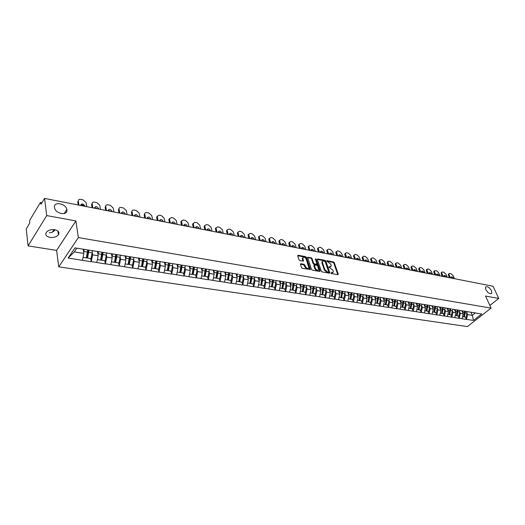 <?xml version="1.0" encoding="UTF-8"?>
<svg xmlns="http://www.w3.org/2000/svg" width="525" height="525" viewBox="0 0 525 525"><rect width="100%" height="100%" fill="white"/><g stroke="black" fill="none" stroke-linecap="round" stroke-linejoin="round"><path stroke-width="0.79" d="M66.885 209.797L66.819 209.442C65.743 203.293 53.366 201.206 54.462 207.427L54.547 207.907C55.801 214.121 68.112 215.939 66.885 209.797M491.485 290.699C489.234 287.168 487.246 285.981 485.533 287.129L485.815 289.616C488.06 293.153 490.048 294.354 491.774 293.226L491.485 290.699M330.848 273.02L331.433 273.551L337.897 274.7L338.271 274.162L334.248 262.671L333.428 261.923L327.003 260.708L326.734 261.076L330.796 264.16L331.124 265.112L331.223 266.09L328.781 267.022L332.863 270.113L333.198 271.077L333.29 272.075L330.848 273.02M55.118 229.812C53.242 232.037 51.332 232.975 49.376 232.641M54.83 229.753C58.583 230.711 59.771 232.411 58.4 234.865C56.47 236.952 53.662 237.799 49.973 237.398C46.167 236.46 44.973 234.741 46.384 232.234C48.346 230.16 51.161 229.333 54.83 229.753M300.864 263.721L300.431 264.259L301.514 267.606L302.374 268.38L310.393 269.476L306.495 257.434L305.648 256.666L298.128 255.242L297.695 255.773L298.981 259.757L299.834 260.531L303.076 261.128L303.529 260.873L302.781 257.893C303.772 256.718 304.933 257.178 306.259 259.258L308.884 267.77C307.88 268.938 306.718 268.478 305.392 266.385L304.113 264.311L300.864 263.721L300.412 264.187M75.882 220.933L46.725 215.585L44.559 198.404L493.041 286.25L498.75 298.456L485.52 296.028L491.059 308.109L78.369 237.582L75.882 220.933L56.615 250.399L58.754 266.851L78.369 237.582M321.254 271.123L322.101 271.891L329.398 273.19L329.785 272.646L325.808 261.076L324.982 260.328L317.73 258.956L317.323 259.475L321.254 271.123M319.758 271.478L312.329 270.152L311.476 269.384L307.571 257.362L311.187 257.716L312.027 258.477L313.602 263.196L314.449 263.963L316.975 264.108L315.302 258.917L316.175 259.081L320.165 270.933L319.758 271.478M58.754 266.851L467.401 326.596L491.059 308.109M90.622 258.536L91.245 261.581L92.617 254.842L92.229 252.4M91.12 261.752L68.138 258.024L74.983 247.872L232.418 273.295L231.21 280.507L228.395 280.068L229.615 273.007M238.252 274.24L232.418 273.295M239.275 274.582L448.186 308.398L447.976 310.426M451.5 308.943L448.186 308.398M452.655 309.271L481.72 313.996L473.491 320.44L466.515 319.364L467.591 314.606L466.942 313.117M465.334 317.093L466.515 319.364M466.371 319.476L459.263 318.248L460.353 313.451L459.703 311.948M458.089 315.965L459.263 318.248M459.126 318.36L451.9 317.12L452.996 312.277L452.347 310.761L451.52 314.934L449.689 314.646L450.653 308.805M450.732 314.81L451.9 317.12M451.762 317.231L444.419 315.965L445.522 311.089L444.872 309.56M443.258 313.642L444.419 315.965M444.281 316.076L436.813 314.797L437.922 309.875L437.279 308.332M435.658 312.454L436.813 314.797M436.675 314.908L429.089 313.602L430.198 308.647L429.555 307.086M427.934 311.246L429.089 313.602M428.945 313.72L421.227 312.395L422.349 307.394L421.713 305.819M420.085 310.026L421.227 312.395M421.089 312.513L413.241 311.161L414.369 306.121L413.733 304.533M412.105 308.779L413.241 311.161M413.103 311.286L405.123 309.914L406.258 304.828L405.622 303.22M403.994 307.506L405.123 309.914M404.985 310.032L396.867 308.641L398.002 303.516L397.373 301.888M395.745 306.219L396.867 308.641M396.723 308.766L388.467 307.348L389.616 302.177L388.986 300.536M387.352 304.907L388.467 307.348M388.323 307.473L379.923 306.036L381.078 300.818L380.454 299.158M378.814 303.575L379.923 306.036M379.778 306.154L371.227 304.697L372.389 299.434L371.772 297.754M370.132 302.216L371.227 304.697M371.09 304.822L362.381 303.332L363.556 298.023L362.939 296.33M361.298 300.838L362.381 303.332M362.243 303.457L353.384 301.947L354.559 296.592L353.948 294.873M352.308 299.434L353.384 301.947M353.246 302.072L344.223 300.536L345.404 295.129L344.8 293.396M343.16 298.003L344.223 300.536M344.085 300.668L334.897 299.099L336.085 293.646L335.488 291.893M333.841 296.546L334.897 299.099M334.753 299.23L325.402 297.636L326.603 292.136L326.005 290.358M324.358 295.063L325.402 297.636M325.264 297.767L315.728 296.146L316.936 290.594L316.345 288.796M314.698 293.554L315.728 296.146M315.591 296.284L305.878 294.63L307.099 289.026L306.515 287.208M304.868 292.018L305.878 294.63M305.74 294.768L295.851 293.088L297.071 287.431L296.494 285.587M294.847 290.45L295.851 293.088M295.713 293.226L285.626 291.513L286.86 285.803L286.289 283.933M284.642 288.855L285.626 291.513M285.488 291.651L275.212 289.912L276.452 284.143L275.887 282.253M274.24 287.234L275.212 289.912M275.074 290.049L264.593 288.277L265.847 282.45L265.289 280.534M263.642 285.574L264.593 288.277M264.462 288.415L253.772 286.611L255.032 280.731L254.481 278.782M252.833 283.887L253.772 286.611M253.641 286.748L242.74 284.911L244.007 278.972L243.462 276.997M241.822 282.168L242.74 284.911M242.609 285.055L231.486 283.178L232.765 277.18L232.234 275.179M230.587 280.409L231.486 283.178M231.354 283.323L220.014 281.407L221.294 275.349L220.776 273.322M219.128 278.618L220.014 281.407M219.877 281.558L208.3 279.608L209.6 273.486L209.081 271.425M207.441 276.793L208.3 279.608M208.169 279.759L196.357 277.764L197.656 271.582L197.157 269.489M195.517 274.929L196.357 277.764M196.225 277.922L184.163 275.887L185.476 269.64L184.984 267.507M183.35 273.026L184.163 275.887M184.032 276.045L171.721 273.971L173.04 267.658L172.561 265.493M170.927 271.084L171.721 273.971M171.59 274.129L159.009 272.016L160.342 265.637L159.876 263.425M158.242 269.102L159.009 272.016M158.885 272.173L146.035 270.021L147.374 263.57L146.921 261.319M145.294 267.081L146.035 270.021M145.904 270.178L132.779 267.973L134.124 261.457L133.685 259.166M132.064 265.013L132.779 267.973M132.654 268.137L119.234 265.893L120.586 259.298L120.166 256.961M118.545 262.9L119.234 265.893M119.109 266.057L105.387 263.76L106.759 257.092L106.352 254.704M104.737 260.741L105.387 263.76M105.269 263.924L91.245 261.581M92.617 254.842L98.182 255.727L97.473 251.35M97.407 251.324L98.254 251.652M96.81 262.441L98.182 255.727M106.759 257.092L112.199 257.965L111.444 253.608M111.628 253.641L112.494 253.969M110.841 264.6L112.199 257.965M120.586 259.298L125.915 260.151L125.121 255.832M125.541 255.905L126.427 256.233M124.563 266.713L125.915 260.151M134.124 261.457L139.335 262.29L138.502 258.011M139.151 258.116L140.057 258.451M137.996 268.78L139.335 262.29M147.374 263.57L152.473 264.383L151.607 260.144M152.467 260.282L153.392 260.617M151.141 270.802L152.473 264.383M160.342 265.637L165.336 266.431L164.437 262.231M165.5 262.402L166.445 262.743M164.01 272.783L165.336 266.431M173.04 267.658L177.929 268.439L176.997 264.272M178.264 264.482L179.222 264.817M176.617 274.726L177.929 268.439M185.476 269.64L190.267 270.408L189.302 266.28M190.759 266.516L191.73 266.851M188.961 276.629L190.267 270.408M197.656 271.582L202.355 272.331L201.357 268.242M202.998 268.505L203.982 268.846M201.055 278.493L202.355 272.331M209.6 273.486L214.2 274.221L213.176 270.158M214.988 270.454L215.985 270.795M212.907 280.317L214.2 274.221M221.294 275.349L225.809 276.071L224.759 272.048M226.741 272.37L227.745 272.705M224.523 282.102L225.809 276.071M232.765 277.18L237.188 277.882L236.112 273.892M235.915 283.861L237.188 277.882M244.007 278.972L248.345 279.661L247.242 275.704M249.539 276.078L250.569 276.419M247.078 285.58L248.345 279.661M255.032 280.731L259.284 281.407L258.162 277.482M260.603 277.876L261.647 278.217M258.031 287.26L259.284 281.407M265.847 282.45L270.014 283.113L268.872 279.221M271.458 279.648L272.508 279.983M268.767 288.914L270.014 283.113M276.452 284.143L280.547 284.793L279.379 280.934M282.096 281.374L283.159 281.715L282.056 288.376L282.765 288.566L283.92 281.84M279.307 290.542L280.547 284.793M286.86 285.803L290.876 286.44L289.688 282.614M292.537 283.073L293.613 283.415M289.649 292.13L290.876 286.44M297.071 287.431L301.015 288.054L299.808 284.261M302.781 284.74L303.863 285.082M299.795 293.692L301.015 288.054M307.099 289.026L310.971 289.642L309.743 285.876M312.834 286.381L313.924 286.716M309.757 295.227L310.971 289.642M316.936 290.594L320.736 291.198L319.495 287.464M322.704 287.982L323.8 288.323L322.698 294.807L325.067 295.175L325.986 290.456L323.617 290.076M319.535 296.737L320.736 291.198M326.603 292.136L330.33 292.727L329.077 289.019M332.391 289.557L333.493 289.898M329.136 298.213L330.33 292.727M336.085 293.646L339.754 294.23L338.481 290.548M339.065 297.36L340.823 297.636L341.913 291.113L343.009 291.447M338.559 299.663L339.754 294.23M345.404 295.129L349.007 295.706L347.721 292.051M351.245 292.628L352.354 292.963M347.826 301.088L349.007 295.706M354.559 296.592L358.096 297.157L356.797 293.527M360.413 294.118L361.535 294.453M356.921 302.492L358.096 297.157M363.556 298.023L367.027 298.581L365.715 294.984M369.429 295.588L370.552 295.923M365.859 303.87L367.027 298.581M372.389 299.434L375.808 299.978L374.476 296.408M378.282 297.025L379.411 297.36M374.647 305.222L375.808 299.978M381.078 300.818L384.431 301.35L383.092 297.813M386.984 298.443L388.113 298.777M383.276 306.548L384.431 301.35M389.616 302.177L392.91 302.702L391.578 299.237M395.528 299.834L396.67 300.169M391.768 307.86L392.91 302.702M398.002 303.516L401.251 304.034L399.945 300.7M403.935 301.199L405.077 301.534M400.109 309.14L401.251 304.034M406.258 304.828L409.447 305.34L408.135 302.033M412.197 302.544L413.346 302.879M408.312 310.406L409.447 305.34M414.369 306.121L417.506 306.626L416.187 303.338M420.322 303.87L421.47 304.198M416.384 311.647L417.506 306.626M422.349 307.394L425.434 307.886L424.108 304.625M428.308 305.169L429.463 305.498M424.318 312.867L425.434 307.886M430.198 308.647L433.237 309.127L431.898 305.891M436.17 306.449L437.318 306.777M432.121 314.068L433.237 309.127M437.922 309.875L440.908 310.354L439.563 307.138M443.894 307.702L445.056 308.031M439.806 315.256L440.908 310.354M445.522 311.089L448.455 311.555L447.103 308.365M447.359 316.418L448.455 311.555M452.996 312.277L455.884 312.743L454.525 309.573M458.981 310.157L460.143 310.485M454.794 317.559L455.884 312.743M460.353 313.451L463.194 313.904L461.829 310.761M466.338 311.358L467.506 311.679M462.112 318.688L463.194 313.904M467.591 314.606L472.29 315.354L475.328 312.952M470.846 312.086L472.29 315.354L473.491 320.44M473.583 312.533L474.751 312.861M489.838 305.452L498.75 298.456M46.725 215.585L28.081 245.877L26.25 228.88L29.577 223.348L29.846 220.08L40.182 202.814L40.589 202.486L41.035 204.271L44.559 198.404M28.081 245.877L56.615 250.399M76.801 248.168L74.261 251.915L83.856 253.444L83.212 249.211M82.471 260.229L83.856 253.444M68.138 258.024L74.261 251.915M272.475 281.282L272.587 281.656M261.837 279.333L261.968 279.779M250.996 277.325L251.14 277.856M239.932 275.238L240.102 275.868M228.651 273.072L228.848 273.82M217.179 270.992L217.363 271.707M205.544 269.095L205.649 269.509M330.914 273.151L332.752 272.731M330.691 266.746L328.853 267.159M337.818 274.687L333.782 263.13L332.962 262.388L326.806 261.227M329.332 273.177L325.342 261.542L324.516 260.794L317.31 259.435M328.407 272.16L328.683 271.779L325.198 261.621L323.728 260.925L322.37 261.667L322.462 262.605L324.837 269.568L327.515 271.996L328.407 272.16L327.935 272.626L328.538 272.16M322.435 261.457L321.904 262.132L321.996 263.071L322.462 262.605M327.935 272.626L327.042 272.462L324.365 270.034L321.996 263.071M307.584 257.598L310.728 258.188L311.187 257.716M316.739 264.351L316.076 264.817L313.983 264.436L313.136 263.668L311.568 258.95L310.728 258.188M319.712 271.464L315.374 259.133M315.249 268.131C316.549 270.185 317.691 270.651 318.682 269.528L317.691 266.017L316.851 265.256L314.311 265.118L315.249 268.131L314.777 268.603C315.965 270.559 317.093 271.077 318.17 270.145M314.088 265.342L313.871 265.88L314.337 265.407M314.777 268.603L313.871 265.88M308.365 268.413C307.263 269.358 306.114 268.846 304.92 266.864L303.647 264.79L300.418 264.206M302.827 257.729L302.321 258.372L302.393 259.101L302.859 258.622M303.05 261.128L302.393 259.101M309.914 269.725L306.029 257.913L305.183 257.145L297.682 255.727M454.44 278.69L453.062 275.559L450.975 273.65L449.735 273.4L448.973 273.696L449.085 274.772L448.409 275.349L449.439 277.712M448.409 275.349L448.639 273.984M451.152 277.397L452.399 278.289M449.085 274.772L450.457 277.909M451.375 278.092L451.205 277.043C451.861 276.57 452.602 276.997 453.442 278.316L453.528 278.512M467.079 311.561L466.935 313.13L465.163 312.848L465.301 311.187M465.163 312.848L464.349 316.942L466.128 317.218L466.935 313.13M463.759 316.798L464.349 316.942M462.112 310.807L462.112 311.41M462.919 310.938L462.709 312.788M462.571 316.66L463.752 316.844L464.697 311.089M447.267 277.285L445.902 274.135L443.796 272.206L442.542 271.957L441.748 272.265L441.86 273.335L441.184 273.912L442.208 276.294M441.184 273.912L441.427 272.541M443.94 275.973L445.213 276.885M441.86 273.335L443.225 276.491M444.157 276.675L443.986 275.632C444.655 275.146 445.41 275.566 446.257 276.911L446.342 277.102M459.841 310.4L459.697 311.968L457.892 311.679L458.036 310.006M457.892 311.679L457.078 315.801L458.883 316.083L459.697 311.968M456.474 315.656L457.078 315.801M454.808 309.619L454.808 310.229M455.615 309.737L455.405 311.62M455.254 315.518L456.468 315.709L457.419 309.908M439.989 275.861L438.624 272.692L436.505 270.743L434.418 270.815L434.523 271.871L433.847 272.462L434.864 274.857M433.847 272.462L434.109 271.084M436.61 274.536L437.916 275.454M434.523 271.871L435.881 275.054M436.826 275.238L436.662 274.201C437.338 273.696 438.106 274.122 438.966 275.481L439.044 275.678M452.484 309.218L452.34 310.78L450.509 310.485M449.078 314.501L449.689 314.646M447.385 308.411L447.385 309.028M447.825 314.357L449.065 314.554L450.03 308.7M432.593 274.411L431.242 271.222L429.096 269.259L427.803 269.003L426.969 269.338L427.068 270.388L426.392 270.985L427.409 273.394M426.392 270.985L426.674 269.601M429.168 273.072L430.507 274.004M427.068 270.388L428.42 273.591M429.384 273.781L429.22 272.751C429.903 272.219 430.684 272.646 431.557 274.024L431.635 274.221M445.016 308.024L444.865 309.579L443.002 309.284L443.152 307.584M443.002 309.284L442.175 313.478L444.045 313.766L444.865 309.579M441.558 313.327L442.175 313.478M439.845 307.184L439.845 307.814M440.646 307.178L440.436 309.218M440.272 313.176L441.545 313.379L442.516 307.479M425.079 272.941L423.734 269.725L421.575 267.75L420.262 267.488L419.396 267.842L419.501 268.885L418.825 269.483L419.829 271.911M418.825 269.483L419.121 268.091M421.608 271.589L422.979 272.527M419.501 268.885L420.84 272.108M421.818 272.298L421.654 271.274C422.356 270.723 423.143 271.149 424.023 272.547L424.108 272.751M437.423 306.79L437.273 308.359L435.376 308.057L435.527 306.344M435.376 308.057L434.542 312.283L436.439 312.578L437.273 308.359M433.913 312.132L434.542 312.283M432.187 305.944L432.18 306.58M432.981 305.931L432.764 307.991M432.593 311.975L433.906 312.185L434.884 306.239M417.447 271.445L416.108 268.209L413.93 266.221L412.598 265.952L411.712 266.319L411.803 267.356L411.134 267.96L412.132 270.401M411.134 267.96L411.036 266.93L411.659 266.529M413.93 270.08L415.334 271.031M411.803 267.356L413.136 270.598M414.133 270.795L413.976 269.778C414.684 269.207 415.485 269.627 416.377 271.051L416.463 271.248M429.706 305.537L429.555 307.118L427.626 306.81L427.777 305.077M427.626 306.81L426.786 311.069L428.715 311.371L429.555 307.118M426.149 310.912L426.786 311.069M424.397 304.677L424.39 305.32M425.191 304.658L424.968 306.744M424.791 310.761L426.136 310.971L427.127 304.973M409.69 269.922L408.365 266.667L406.166 264.659L404.808 264.39L403.896 264.777L403.988 265.801L403.318 266.411L404.309 268.872M403.318 266.411L403.22 265.387L403.85 264.974M406.12 268.544L407.564 269.509M403.988 265.801L405.313 269.069M406.324 269.266L406.166 268.255C406.888 267.658 407.702 268.085 408.608 269.528L408.686 269.725M421.857 304.264L421.706 305.852L419.751 305.537L419.902 303.798M419.751 305.537L418.904 309.835L420.86 310.144L421.706 305.852M418.248 309.678L418.904 309.835M416.476 303.384L416.469 304.047M417.27 303.371L417.047 305.478M416.857 309.52L418.241 309.737L419.239 303.693M401.809 268.38L400.49 265.105L398.272 263.077L396.893 262.802L395.955 263.209L396.047 264.219L395.377 264.836L396.362 267.317M395.377 264.836L395.279 263.826L395.909 263.392M398.186 266.989L399.663 267.96M396.047 264.219L397.359 267.507M398.39 267.711L398.232 266.707C398.961 266.09 399.788 266.516 400.713 267.98L400.792 268.183M413.884 302.964L413.726 304.572L411.738 304.251L411.895 302.498M411.738 304.251L410.885 308.582L412.88 308.897L413.726 304.572M410.222 308.424L410.885 308.582M408.424 301.98L408.417 302.748M409.218 302.059L408.988 304.192M408.791 308.26L410.209 308.477L411.219 302.387M393.803 266.812L392.49 263.511L390.252 261.47L388.854 261.188L387.883 261.621L387.975 262.612L387.299 263.235L388.283 265.729M387.299 263.235L387.214 262.244L387.844 261.785M390.127 265.401L391.637 266.392M387.975 262.612L389.274 265.926M390.318 266.129L390.167 265.138C390.908 264.495 391.748 264.915 392.68 266.405L392.766 266.608M405.773 301.645L405.615 303.266L403.594 302.938L403.751 301.173M403.594 302.938L402.734 307.309L404.762 307.63L405.615 303.266M402.058 307.145L402.734 307.309M400.234 300.602L400.234 301.429M401.034 300.727L400.798 302.879M400.595 306.974L402.052 307.204L403.069 301.061M385.658 265.217L384.359 261.89L382.102 259.836L380.678 259.547L379.68 260L379.765 260.978L379.096 261.608L380.067 264.121M379.096 261.608L379.004 260.63L379.641 260.151M381.931 263.793L383.48 264.79M379.765 260.978L381.058 264.318M382.121 264.521L381.97 263.537C382.718 262.874 383.572 263.294 384.523 264.803L384.602 265.013M397.53 300.307L397.366 301.941L395.305 301.606L395.469 299.821M395.305 301.606L394.446 306.016L396.506 306.338L397.366 301.941M393.757 305.845L394.446 306.016M391.913 299.243L391.906 300.083M392.707 299.375L392.47 301.547M392.254 305.675L393.75 305.904L394.774 299.709M377.383 263.596L376.097 260.249L373.813 258.175L372.369 257.88L371.333 258.353L371.424 259.317L370.755 259.954L371.713 262.487M370.755 259.954L370.663 258.989L371.3 258.497M373.597 262.159L375.185 263.163M371.424 259.317L372.704 262.677M373.78 262.894L373.636 261.916C374.397 261.22 375.263 261.64 376.228 263.176L376.307 263.386M389.143 298.942L388.979 300.589L386.886 300.254L387.05 298.463M386.886 300.254L386.013 304.697L388.106 305.025L388.979 300.589M385.317 304.526L386.013 304.697M383.447 297.865L383.434 298.718M384.234 297.997L383.992 300.195M383.768 304.349L385.304 304.585L386.341 298.338M368.963 261.949L367.69 258.576L365.387 256.482L363.917 256.187L362.854 256.686L362.939 257.631L362.27 258.274L363.221 260.82M362.27 258.274L362.184 257.329L362.827 256.804M365.124 260.498L366.752 261.516M362.939 257.631L364.206 261.017M365.302 261.227L365.157 260.269C365.932 259.547 366.811 259.967 367.795 261.522L367.874 261.732M380.612 297.557L380.441 299.217L378.315 298.876L378.486 297.084M378.315 298.876L377.436 303.358L379.568 303.693L380.441 299.217M376.727 303.181L377.436 303.358M374.83 296.467L374.824 297.334M375.624 296.592L375.375 298.81M375.139 302.997L376.714 303.247L377.764 296.94M360.406 260.269L359.139 256.876L356.823 254.763L355.327 254.461L354.224 254.986L354.309 255.911L353.647 256.561L354.585 259.133M353.647 256.561L353.561 255.636L354.204 255.091M356.508 258.805L358.175 259.836M354.309 255.911L355.569 259.324M356.685 259.54L356.541 258.589C357.322 257.841 358.221 258.254 359.218 259.842L359.297 260.052M371.93 296.146L371.759 297.819L369.593 297.472L369.764 295.687M369.593 297.472L368.708 301.993L370.88 302.334L371.759 297.819M367.986 301.816L368.708 301.993M366.069 295.037L366.056 295.916M366.857 295.168L366.601 297.412M366.358 301.626L367.973 301.882L369.036 295.522M351.697 258.562L350.451 255.143L348.108 253.017L346.585 252.709L345.45 253.26L345.535 254.166L344.873 254.822L345.804 257.408M344.873 254.822L344.787 253.916L345.43 253.345M347.74 257.086L349.453 258.123M345.535 254.166L346.776 257.598M347.911 257.821L347.773 256.889C348.567 256.108 349.479 256.522 350.497 258.129L350.569 258.346M363.103 294.709L362.926 296.395L360.721 296.041L360.898 294.262M360.721 296.041L359.828 300.608L362.033 300.95L362.926 296.395M359.093 300.425L359.828 300.608M357.151 293.587L357.138 294.479M357.938 293.718L357.676 295.982M357.42 300.228L359.08 300.49L360.15 294.079M342.845 256.83L341.611 253.385L339.242 251.239L337.693 250.93L336.525 251.501L336.61 252.394L335.947 253.057L336.866 255.662M335.947 253.057L335.862 252.164L336.512 251.573M338.828 255.34L340.581 256.39M336.61 252.394L337.837 255.852M338.992 256.075L338.855 255.157C339.662 254.343 340.587 254.756 341.617 256.39L341.696 256.607M354.113 293.252L353.935 294.952L351.691 294.591L351.868 292.819M351.691 294.591L350.792 299.197L353.036 299.545L353.935 294.952M351.087 293.331L350.057 299.007L350.792 299.197M348.075 292.11L348.062 293.022M348.856 292.241L348.593 294.532M348.324 298.81L350.031 299.073L351.113 292.609M333.834 255.065L332.614 251.6L330.225 249.427L328.65 249.113L327.449 249.716L327.528 250.582L326.865 251.258L327.777 253.877M326.865 251.258L326.786 250.392L327.436 249.769M329.752 253.562L331.557 254.618M327.528 250.582L328.742 254.067M329.917 254.297L329.779 253.391C330.599 252.545 331.537 252.958 332.594 254.625L332.666 254.835M344.964 291.762L344.787 293.482L342.503 293.114L342.681 291.342M342.503 293.114L341.598 297.76L343.882 298.115L344.787 293.482M341.913 291.191L340.863 297.57L341.598 297.76M338.842 290.607L338.822 291.533M339.616 290.738L339.347 293.055M324.667 253.267L323.459 249.775L321.051 247.59L319.449 247.268L318.209 247.905L318.288 248.745L317.625 249.427L318.524 252.066M317.625 249.427L317.546 248.581L318.202 247.938M320.526 251.757L322.37 252.82M318.288 248.745L319.482 252.256M320.683 252.486L320.545 251.6C321.379 250.72 322.33 251.127 323.407 252.82L323.479 253.037M335.652 290.246L335.468 291.979L333.145 291.605L333.329 289.846M333.145 291.605L332.233 296.297L334.556 296.658L335.468 291.979M329.641 295.89L331.446 296.172L332.548 289.61L331.498 296.107L332.233 296.297M329.438 289.078L329.411 290.017M330.205 289.203L329.93 291.552M308.228 247.564L308.149 246.743L308.805 246.067L308.884 246.875L308.228 247.564L309.113 250.222M311.128 249.913L313.025 250.989M308.149 246.743L310.085 245.392L311.719 245.72L314.147 247.925L315.341 251.442M308.884 246.875L310.065 250.412M311.279 250.648L311.148 249.775C311.988 248.857 312.959 249.263 314.055 250.989L314.134 251.206M326.176 288.704L325.986 290.456M323.046 288.087L321.969 294.617L322.698 294.807M319.863 287.523L319.837 288.474M320.631 287.647L320.348 290.023M320.04 294.387L321.897 294.676L323.006 288.074M305.845 249.585L304.671 246.035L302.216 243.81L300.556 243.475L299.23 244.177L299.309 244.972L298.653 245.667L299.526 248.345M298.653 245.667L298.574 244.873L299.237 244.171M301.567 248.043L303.516 249.126M299.309 244.972L300.477 248.528M301.711 248.771L301.58 247.918C302.439 246.967 303.424 247.367 304.539 249.119L304.612 249.342M316.522 287.136L316.326 288.901L313.917 288.514L314.108 286.748M313.917 288.514L312.992 293.285L315.4 293.665L316.326 288.901M313.353 286.538L312.27 293.101L312.992 293.285M310.111 285.935L310.078 286.906M310.872 286.059L310.583 288.461M310.268 292.865L312.172 293.16L313.294 286.519M296.179 247.688L295.024 244.118L292.543 241.868L290.85 241.533L289.492 242.268L289.564 243.029L288.914 243.731L289.774 246.435M288.914 243.731L288.835 242.97L289.498 242.235M291.828 246.133L293.829 247.229M289.564 243.029L290.712 246.619M291.972 246.868L291.841 246.035C292.707 245.044 293.711 245.438 294.853 247.223L294.925 247.446M306.685 285.541L306.488 287.319L304.034 286.926L304.231 285.141M304.034 286.926L303.102 291.743L305.557 292.123L306.488 287.319M303.476 284.957L302.38 291.552L303.102 291.743M300.175 284.32L300.142 285.311M300.937 284.438L300.641 286.873M300.313 291.303L302.269 291.611L303.404 284.937M286.335 245.759L285.2 242.163L282.693 239.892L280.973 239.551L279.569 240.325L279.641 241.06L278.992 241.769L279.838 244.486M278.992 241.769L278.919 241.034L279.576 240.273M281.918 244.197L283.966 245.3M279.641 241.06L280.77 244.67M282.056 244.926L281.925 244.112C282.804 243.082 283.828 243.469 284.99 245.287L285.062 245.51M296.671 283.913L296.474 285.705L293.967 285.305L294.171 283.507M293.967 285.305L293.029 290.168L295.529 290.561L296.474 285.705M293.423 283.356L292.313 289.984L293.029 290.168M290.062 282.673L290.023 283.684M290.811 282.791L290.509 285.259M290.168 289.721L292.182 290.036L293.324 283.323M276.314 243.797L275.198 240.174L272.665 237.884L270.913 237.53L269.469 238.343L269.542 239.046L268.892 239.768L269.725 242.504M268.892 239.768L269.476 238.265M271.825 242.222L273.932 243.331M269.542 239.046L270.644 242.688M271.957 242.944L271.832 242.156C272.718 241.08 273.761 241.467 274.949 243.318L275.015 243.541M286.466 282.253L285.318 288.96L282.765 288.566M279.753 280.993L279.707 282.023M280.494 281.118L280.186 283.612M279.832 288.107L281.899 288.428L283.054 281.682M266.109 241.802L265.013 238.147L262.454 235.837L260.669 235.476L259.179 236.329L258.602 237.727L259.416 240.489M258.602 237.727L259.192 236.23M261.542 240.207L263.701 241.329M259.245 236.998L260.334 240.667M261.667 240.929L261.542 240.168C262.447 239.046 263.504 239.433 264.718 241.316L264.79 241.539M276.065 280.56L275.861 282.391L273.262 281.971L273.473 280.14M273.262 281.971L272.304 286.932L274.903 287.332L275.861 282.391M272.738 280.022L271.602 286.742L272.304 286.932M269.246 279.287L269.2 280.337M269.981 279.405L269.666 281.932M269.299 286.46L271.425 286.794L272.593 279.996M255.714 239.761L254.632 236.079L252.052 233.75L250.235 233.382L248.692 234.281L248.122 235.646L248.922 238.435M248.122 235.646L248.712 234.15M251.062 238.16L253.286 239.288M248.765 234.911L249.828 238.613M251.186 238.875L251.068 238.14C251.98 236.978 253.057 237.352 254.297 239.269L254.363 239.498M265.473 278.841L265.256 280.685L262.612 280.258L262.822 278.408M262.612 280.258L261.647 285.265L264.298 285.679L265.256 280.685M262.093 278.289L260.951 285.075L261.647 285.265M258.536 277.541L258.484 278.611M259.265 277.659L258.943 280.219M258.562 284.78L260.748 285.121L261.929 278.263M245.123 237.687L244.066 233.979L241.454 231.623L239.603 231.249L238.015 232.188L237.444 233.533L238.225 236.335M237.444 233.533L238.035 232.037M240.509 236.782L240.391 236.073L242.675 237.208M238.081 232.785L239.124 236.512M240.391 236.073C241.316 234.865 242.412 235.239 243.685 237.188L243.744 237.418M254.664 277.082L254.454 278.946L251.751 278.512L251.967 276.642M251.751 278.512L250.779 283.566L253.477 283.986L254.454 278.946M251.245 276.524L250.09 283.382L250.779 283.566M247.616 275.763L247.564 276.859M248.345 275.881L248.017 278.48M247.616 283.073L249.861 283.421L251.055 276.498M234.327 235.574L233.29 231.833L230.659 229.458L228.769 229.077L227.135 230.062L226.564 231.374L227.325 234.202M226.564 231.374L227.154 229.884M229.517 233.953L231.86 235.088M227.194 230.619L228.218 234.373M229.628 234.655L229.51 233.973C230.449 232.713 231.564 233.08 232.864 235.069L232.929 235.298M243.652 275.29L243.429 277.174L240.68 276.734L240.903 274.844M240.68 276.734L239.695 281.833L242.452 282.266L243.429 277.174M240.188 274.726L239.019 281.649L239.695 281.833M236.486 273.952L236.427 275.074M237.208 274.07L236.867 276.701M236.453 281.328L238.763 281.689L239.971 274.693M223.322 233.415L222.318 229.648L219.653 227.253L217.731 226.866L216.037 227.896L215.473 229.176L216.221 232.024M215.473 229.176L216.064 227.686M218.426 231.787L220.841 232.929M216.103 228.414L217.094 232.201M218.538 232.477L218.426 231.827C219.365 230.521 220.507 230.882 221.839 232.903L221.898 233.139M228.907 272.895L227.725 279.884L228.395 280.068M225.133 272.108L225.074 273.249M225.848 272.226L225.501 274.89M225.067 279.549L227.443 279.917L228.664 272.856M212.113 231.223L211.129 227.423L208.438 225.002L206.476 224.608L204.73 225.691L204.166 226.938L204.894 229.806M204.166 226.938L204.763 225.448M207.126 229.582L209.606 230.731M204.789 226.163L205.761 229.976M207.224 230.265L207.119 229.648C208.077 228.29 209.232 228.637 210.597 230.698L210.656 230.934M220.973 271.432L220.736 273.525L217.868 273.059L218.098 271.136M217.868 273.059L216.871 278.27L219.739 278.716L220.736 273.525M217.402 271.025L216.208 278.079L216.871 278.27M213.557 270.224L213.485 271.392M214.259 270.336L213.905 273.046M213.458 277.732L215.9 278.112L217.133 270.979M200.675 228.979L199.717 225.153L197 222.705L194.998 222.305L193.207 223.44L192.636 224.654L193.344 227.548M192.636 224.654L193.233 223.171M195.602 227.332L198.148 228.487M193.259 223.867L194.204 227.712M195.7 228.007L195.595 227.417C196.56 226.012 197.741 226.354 199.132 228.454L199.192 228.69M209.285 269.528L209.042 271.642L206.122 271.169L206.358 269.227M206.122 271.169L205.111 276.432L208.038 276.885L209.042 271.642M205.662 269.115L204.455 276.242L205.111 276.432M201.738 268.301L201.666 269.496M202.433 268.413L202.073 271.162M201.607 275.881L204.12 276.275L205.367 269.069M189.02 226.695L188.088 222.843L185.338 220.369L183.297 219.955L181.447 221.143L180.882 222.324L181.571 225.238M180.882 222.324L181.473 220.848M183.848 225.035L186.467 226.196M181.499 221.53L182.411 225.402M183.94 225.704L183.842 225.153C184.813 223.689 186.014 224.024 187.451 226.163L187.504 226.4M197.361 267.586L197.111 269.725L194.132 269.24L194.368 267.277M194.132 269.24L193.115 274.555L196.101 275.021L197.111 269.725M193.686 267.173L192.465 274.372L193.115 274.555M189.683 266.339L189.604 267.566M190.372 266.451L189.998 269.24M189.518 273.991L192.104 274.398L193.364 267.113M177.122 224.365L176.223 220.48L173.447 217.98L171.36 217.567L169.457 218.807L168.893 219.942L169.555 222.889M168.893 219.942L169.483 218.479M171.859 222.698L174.556 223.867M169.503 219.142L170.389 223.046M171.944 223.355L171.852 222.836C172.837 221.32 174.057 221.648 175.527 223.827L175.58 224.063M185.187 265.611L184.938 267.763L181.893 267.271L182.142 265.289M181.893 267.271L180.869 272.639L183.914 273.118L184.938 267.763M181.466 265.184L180.226 272.455L180.869 272.639M177.378 264.338L177.293 265.598M178.054 264.449L177.673 267.277M177.174 272.062L179.839 272.482L181.105 265.125M164.994 221.99L164.122 218.072L161.313 215.545L159.187 215.125L157.224 216.418L156.66 217.521L157.303 220.487M156.66 217.521L157.251 216.064M159.626 220.316L162.396 221.484M157.264 216.707L158.117 220.644M159.705 220.959L159.62 220.48C160.611 218.899 161.857 219.22 163.367 221.438L163.419 221.681M172.771 263.589L172.508 265.762L169.404 265.263L169.654 263.261M169.404 265.263L168.368 270.69L171.478 271.176L172.508 265.762M168.991 263.156L167.737 270.506L168.368 270.69M164.817 262.29L164.725 263.583M165.48 262.402L165.086 265.283M164.574 270.093L167.311 270.519L168.597 263.091M152.611 219.568L151.771 215.618L148.936 213.065L146.764 212.632C145.451 212.454 144.775 212.907 144.743 213.983L144.178 215.047L144.795 218.032M144.178 215.047L144.762 213.596M147.144 217.882L149.999 219.056M144.775 214.226L145.602 218.19M147.217 218.512L147.138 218.072C148.142 216.438 149.408 216.746 150.957 219.004L151.01 219.253M160.086 261.522L159.823 263.721L156.647 263.209L156.903 261.188M156.647 263.209L155.603 268.695L158.78 269.187L159.823 263.721M156.253 261.082L154.987 268.511L155.603 268.695M151.994 260.203L151.889 261.529M152.644 260.348L152.243 263.242M151.705 268.085L154.527 268.524L155.827 261.017M139.978 217.094L139.171 213.111L136.297 210.532L134.085 210.085C132.713 209.908 132.018 210.381 132.005 211.503L131.44 212.52L132.031 215.532M131.44 212.52L132.024 211.083M134.4 215.401L137.34 216.576M132.031 211.687L132.818 215.69M134.472 216.011L134.4 215.611C135.411 213.918 136.703 214.22 138.292 216.523L138.344 216.773M147.131 259.416L146.862 261.64L143.62 261.115L143.883 259.074M143.62 261.115L142.564 266.654L145.812 267.159L146.862 261.64M143.24 258.969L141.96 266.477L142.564 266.654M138.889 258.077L138.784 259.435M139.532 258.254L139.118 261.161M138.561 266.031L141.468 266.483L142.787 258.897M127.083 214.567L126.308 210.551L123.408 207.946L121.144 207.493C119.713 207.309 118.998 207.802 119.004 208.97L118.433 209.941L118.998 212.979M118.433 209.941L119.011 208.517M121.393 212.868L124.418 214.043M119.024 209.101L119.772 213.137M121.459 213.465L121.4 213.104C122.41 211.352 123.736 211.647 125.363 213.99L125.409 214.239M133.901 257.263L133.626 259.507L130.312 258.976L130.581 256.909M130.312 258.976L129.248 264.574L132.562 265.092L133.626 259.507M129.951 256.81L128.651 264.397L129.248 264.574M125.508 255.898L125.39 257.303M126.131 256.121L125.711 259.035M125.134 263.931L128.126 264.397L129.458 256.725M113.918 211.988L113.177 207.939L110.243 205.301L107.933 204.842C106.437 204.652 105.702 205.17 105.722 206.384L105.157 207.309L105.696 210.374M105.157 207.309L105.728 205.898M108.111 210.282L111.228 211.457M105.735 206.456L106.45 210.525M108.176 210.86L108.124 210.545C109.141 208.727 110.493 209.016 112.16 211.398L112.206 211.654M120.382 255.065L120.1 257.335L116.714 256.791L116.99 254.704M116.714 256.791L115.644 262.447L119.031 262.979L120.1 257.335M116.373 254.599L115.06 262.27L115.644 262.447M111.832 253.719L111.707 255.117M112.442 253.949L112.009 256.863M111.418 261.785L114.496 262.27L115.848 254.513M100.472 209.35L99.77 205.268L96.797 202.611L94.441 202.138C92.879 201.941 92.124 202.479 92.164 203.739L91.593 204.606L92.105 207.716M92.164 203.739L91.593 204.606L92.164 203.227M94.546 207.644L97.762 208.819M92.17 203.759L92.846 207.861M94.605 208.202L94.559 207.933C95.589 206.049 96.961 206.325 98.68 208.76L98.726 209.009M106.568 252.814L106.28 255.111L102.821 254.553L103.103 252.446M102.821 254.553L101.738 260.275L105.197 260.813L106.28 255.111M102.5 252.348L101.168 260.098L101.738 260.275M97.853 251.501L97.722 252.893M98.451 251.685L98.011 254.645M97.394 259.593L100.564 260.092L101.929 252.256M86.737 206.66L86.074 202.532L83.068 199.854L80.66 199.369C79.052 199.172 78.271 199.717 78.31 200.996L77.746 201.876L78.218 204.993M80.692 204.947C81.88 204.553 82.983 204.947 84 206.128M78.31 200.996L78.947 205.137M80.745 205.492L80.706 205.229C81.756 203.319 83.16 203.588 84.912 206.043L84.952 206.312M92.453 250.517L92.151 252.833L88.62 252.269L88.902 250.136M88.62 252.269L87.524 258.051L91.061 258.608L92.151 252.833M88.312 250.038L86.966 257.88L87.524 258.051M83.56 249.27L83.422 250.615M84.144 249.362L83.692 252.387M83.055 257.355L86.323 257.867L87.708 249.939M41.685 203.188L40.884 203.037M331.492 273.256L331.964 272.79M329.424 267.264L329.89 266.805M332.962 262.388L333.428 261.923M333.782 263.13L334.248 262.671M337.798 274.621L338.271 274.162M317.297 259.389L317.73 258.956M324.516 260.794L324.982 260.328M325.342 261.542L325.808 261.076M329.313 273.112L329.785 272.646M324.365 270.034L324.837 269.568M327.042 272.462L327.515 271.996M307.578 257.565L308.017 257.119M311.568 258.95L312.027 258.477M313.136 263.668L313.602 263.196M313.983 264.436L314.449 263.963M316.076 264.817L316.542 264.344M315.709 259.553L316.175 259.081M319.692 271.399L320.165 270.933M303.647 264.79L304.113 264.311M304.5 265.565L304.966 265.086M304.92 266.864L305.392 266.385M303.037 261.076L303.502 260.597M297.675 255.714L298.128 255.242M305.183 257.145L305.648 256.666M306.029 257.913L306.495 257.434M309.894 269.66L310.36 269.181M464.559 312.749L462.774 312.46M457.282 311.581L455.47 311.286M449.886 310.387L448.042 310.091M442.372 309.179L440.501 308.877M434.739 307.952L432.836 307.643M426.976 306.705L425.04 306.39M419.088 305.432L417.119 305.117M411.062 304.139L409.06 303.817M402.905 302.833L400.87 302.505M394.61 301.494L392.542 301.16M386.177 300.136L384.07 299.801M377.593 298.758L375.454 298.41M368.858 297.353L366.68 296.999M359.973 295.923L357.761 295.568M350.93 294.466L348.679 294.105M341.729 292.989L339.432 292.615M332.358 291.48L330.022 291.106M322.816 289.944L320.434 289.564M313.103 288.382L310.675 287.989M303.207 286.788L300.733 286.394M293.121 285.167L290.607 284.76M286.263 284.064L283.717 283.658M282.85 283.513L280.284 283.1M272.383 281.833L269.771 281.413M261.713 280.114L259.048 279.687M250.838 278.368L248.122 277.928M239.748 276.583L236.978 276.137M232.194 275.369L229.386 274.916M228.441 274.759L225.612 274.306M216.904 272.908L214.016 272.442M205.131 271.012L202.191 270.539M193.121 269.082L190.122 268.597M180.863 267.107L177.798 266.615M168.348 265.092L165.224 264.593M155.571 263.038L152.375 262.526M142.524 260.938L139.256 260.413M129.189 258.792L125.856 258.261M115.572 256.607L112.166 256.056M101.653 254.363L98.168 253.805M87.419 252.072L83.862 251.501M52.421 232.129L53.996 229.648M64.194 213.577L66.819 209.442M58.4 234.865L57.888 231.026M41.954 202.748L40.615 202.493M321.904 262.132L322.37 261.667M313.845 265.591L314.311 265.118M302.321 258.372L302.781 257.893M491.124 293.744L491.774 293.226M448.298 274.273L448.973 273.696M441.079 272.842L441.748 272.265M433.742 271.399L434.418 270.815M426.293 269.929L426.969 269.338M418.727 268.439L419.396 267.842M411.036 266.93L411.712 266.319M403.22 265.387L403.896 264.777M395.279 263.826L395.955 263.209M387.214 262.244L387.883 261.621M379.004 260.63L379.68 260M370.663 258.989L371.333 258.353M362.184 257.329L362.854 256.686M353.561 255.636L354.224 254.986M344.787 253.916L345.45 253.26M335.862 252.164L336.525 251.501M326.786 250.392L327.449 249.716M317.546 248.581L318.209 247.905M298.574 244.873L299.23 244.177M288.835 242.97L289.492 242.268M278.919 241.034L279.569 240.325M268.82 239.065L269.469 238.343M258.53 237.057L259.179 236.329M248.049 235.016L248.692 234.281M237.379 232.936L238.015 232.188M226.498 230.816L227.135 230.062M215.407 228.657L216.037 227.896M204.107 226.459L204.73 225.691M192.583 224.221L193.207 223.44M180.83 221.937L181.447 221.143M168.847 219.607L169.457 218.807M156.621 217.232L157.224 216.418M144.145 214.81L144.743 213.983M131.407 212.336L132.005 211.503M118.414 209.816L119.004 208.97M105.144 207.237L105.722 206.384"/></g></svg>
